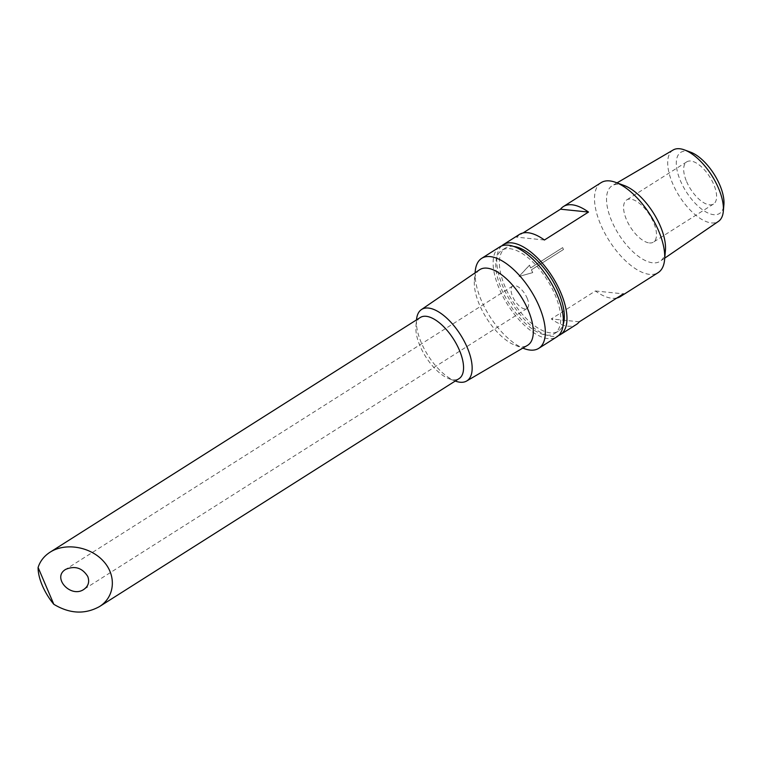 <?xml version="1.0" encoding="UTF-8"?>
<svg xmlns="http://www.w3.org/2000/svg" width="762" height="762" viewBox="0 0 762 762"><rect width="100%" height="100%" fill="white"/><g stroke="black" fill="none" stroke-linecap="round" stroke-linejoin="round"><path stroke-width="0.57" stroke-dasharray="3.81 2.86" d="M527.066 297.99A13.316 6.058 57.6 0 1 526.971 308.496A13.316 6.058 57.6 0 1 514.712 300.485A13.316 6.058 57.6 0 1 512.702 285.998A13.316 6.058 57.6 0 1 527.066 297.99M649.376 242.945A24.975 11.363 -122.4 0 0 653.405 242.135A24.975 11.363 -122.4 0 0 649.634 214.96A24.975 11.363 -122.4 0 0 626.669 199.949A24.975 11.363 -122.4 0 0 626.488 219.647A24.975 11.363 -122.4 0 0 649.376 242.945M530.657 267.938L562.718 247.621L563.509 249.488L531.457 269.805L532.733 272.606L519.036 276.492L529.552 265.157L530.6 267.929A53.273 24.241 57.6 0 1 529.495 265.138L518.979 276.482L532.676 272.615A53.273 24.241 57.6 0 1 531.4 269.805L563.451 249.479A53.273 24.241 57.6 0 1 563.051 248.545A53.273 24.241 57.6 0 1 562.651 247.612L530.6 267.929M616.829 298.018A53.273 24.241 57.6 0 1 595.408 290.979L551.326 318.916A53.273 24.241 -122.4 0 0 576.405 324.46M595.408 290.979L623.392 293.856M579.32 321.802L551.326 318.916M544.43 240.011L516.446 237.125L523.008 232.972M519.36 234.467A53.273 24.241 -122.4 0 0 516.446 237.125M501.634 245.945A53.273 24.241 -122.4 0 0 502.949 286.645A53.273 24.241 -122.4 0 0 558.47 335.585M601.094 182.651A53.273 24.241 -122.4 0 0 600.713 224.666A53.273 24.241 -122.4 0 0 658.139 272.644M690.591 152.162A36.185 16.469 -122.4 0 0 680.504 180.918A36.185 16.469 -122.4 0 0 706.241 212.131A36.185 16.469 -122.4 0 0 723.9 204.702M686.591 181.547A24.975 11.363 -122.4 0 0 713.508 204.035A24.975 11.363 -122.4 0 0 709.736 176.851A24.975 11.363 -122.4 0 0 686.762 161.849A24.975 11.363 -122.4 0 0 686.591 181.547M673.179 149.971A42.281 19.241 -122.4 0 0 672.617 183.48A42.281 19.241 -122.4 0 0 718.452 221.38M624.221 185.518A44.748 20.364 -122.4 0 0 612.343 185.614A44.748 20.364 -122.4 0 0 611.743 221.085A44.748 20.364 -122.4 0 0 660.263 261.195A44.748 20.364 -122.4 0 0 665.417 250.498M513.712 246.421A49.282 22.422 -122.4 0 0 505.473 248.002A49.282 22.422 -122.4 0 0 505.12 286.874A49.282 22.422 -122.4 0 0 558.241 331.241A49.282 22.422 -122.4 0 0 563.185 324.469M501.51 289.16A49.282 22.422 -122.4 0 0 554.631 333.527A49.282 22.422 -122.4 0 0 547.192 279.902A49.282 22.422 -122.4 0 0 501.863 250.288A49.282 22.422 -122.4 0 0 501.51 289.16M499.72 246.917A53.273 24.241 -122.4 0 0 499.339 288.931A53.273 24.241 -122.4 0 0 556.774 336.909M475.231 271.301A53.273 24.241 -122.4 0 0 481.308 300.361A53.273 24.241 -122.4 0 0 524.275 348.653M479.574 269.786A44.748 20.364 -122.4 0 0 474.421 280.492A44.748 20.364 -122.4 0 0 479.527 304.905A44.748 20.364 -122.4 0 0 515.617 345.462A44.748 20.364 -122.4 0 0 527.495 345.367M416.519 319.716A42.281 19.241 -122.4 0 0 421.338 342.776A42.281 19.241 -122.4 0 0 455.428 381.095M420.319 317.478A36.185 16.469 -122.4 0 0 415.938 326.279A36.185 16.469 -122.4 0 0 420.062 346.024A36.185 16.469 -122.4 0 0 449.247 378.819A36.185 16.469 -122.4 0 0 459.076 378.609M512.702 285.998L65.665 569.395M526.971 308.496L83.83 589.417M617.029 182.87L612.343 185.614M664.74 258.137L660.263 261.195M505.473 248.002L501.863 250.288M558.241 331.241L554.631 333.527M515.617 345.462L522.808 348.11M474.421 280.492L475.097 272.853M449.247 378.819L455.257 381.029M415.938 326.279L416.5 319.907M686.762 161.849L626.669 199.949M713.508 204.035L653.405 242.135"/><path stroke-width="1.14" d="M38.1 567.452C40.138 561.127 44.129 556.041 50.063 552.202C65.322 542.363 90.354 546.583 103.451 561.213C116.767 575.691 114.891 596.979 99.431 606.609C84.858 614.591 69.647 613.82 53.816 604.295L38.1 567.452A36.185 16.469 -122.4 0 0 42.31 585.502A36.185 16.469 -122.4 0 0 53.816 604.295M87.763 576.482C82.296 567.861 74.933 565.499 65.665 569.395C51.654 577.51 70.704 598.503 83.83 589.417C88.392 586.149 89.706 581.844 87.763 576.482M558.47 335.585A53.273 24.241 -122.4 0 0 560.384 334.623L576.405 324.46A53.273 24.241 -122.4 0 0 579.32 321.802L623.392 293.856A53.273 24.241 57.6 0 1 620.478 296.513A53.273 24.241 57.6 0 1 616.829 298.018M560.518 209.188A53.273 24.241 57.6 0 1 563.432 206.531A53.273 24.241 57.6 0 1 588.502 212.065L560.518 209.188L523.008 232.972M588.502 212.065L544.43 240.011A53.273 24.241 -122.4 0 0 519.36 234.467L503.33 244.631A53.273 24.241 -122.4 0 0 501.634 245.945M560.384 334.623A53.273 24.241 -122.4 0 0 552.336 276.644A53.273 24.241 -122.4 0 0 503.33 244.631M620.478 296.513L658.139 272.644A53.273 24.241 -122.4 0 0 664.597 259.69A53.273 24.241 -122.4 0 0 615.563 182.337A53.273 24.241 -122.4 0 0 601.094 182.651L563.432 206.531M664.74 258.137L718.452 221.38A42.281 19.241 -122.4 0 0 723.319 211.274L723.9 204.702A36.185 16.469 -122.4 0 0 690.591 152.162L684.4 149.885A42.281 19.241 -122.4 0 0 673.179 149.971L617.029 182.87M723.319 211.274A42.281 19.241 -122.4 0 0 684.4 149.885M664.597 259.69L665.417 250.498A44.748 20.364 -122.4 0 0 624.221 185.518L615.563 182.337M563.185 324.469A49.282 22.422 -122.4 0 0 550.793 277.616A49.282 22.422 -122.4 0 0 513.712 246.421M522.808 348.11L524.275 348.653A53.273 24.241 -122.4 0 0 538.744 348.339L556.774 336.909A53.273 24.241 -122.4 0 0 548.726 278.93A53.273 24.241 -122.4 0 0 499.72 246.917L481.689 258.347A53.273 24.241 -122.4 0 0 475.231 271.301L475.097 272.853M538.744 348.339A53.273 24.241 -122.4 0 0 530.695 290.36A53.273 24.241 -122.4 0 0 481.689 258.347M455.257 381.029L455.428 381.095A42.281 19.241 -122.4 0 0 466.658 381.01L527.495 345.367A44.748 20.364 -122.4 0 0 521.008 296.504A44.748 20.364 -122.4 0 0 479.574 269.786L421.386 309.601A42.281 19.241 -122.4 0 0 416.519 319.716L416.5 319.907M466.658 381.01A42.281 19.241 -122.4 0 0 460.534 334.842A42.281 19.241 -122.4 0 0 421.386 309.601M99.431 606.609L459.076 378.609A36.185 16.469 -122.4 0 0 453.609 339.223A36.185 16.469 -122.4 0 0 420.319 317.478L50.063 552.202"/></g></svg>

